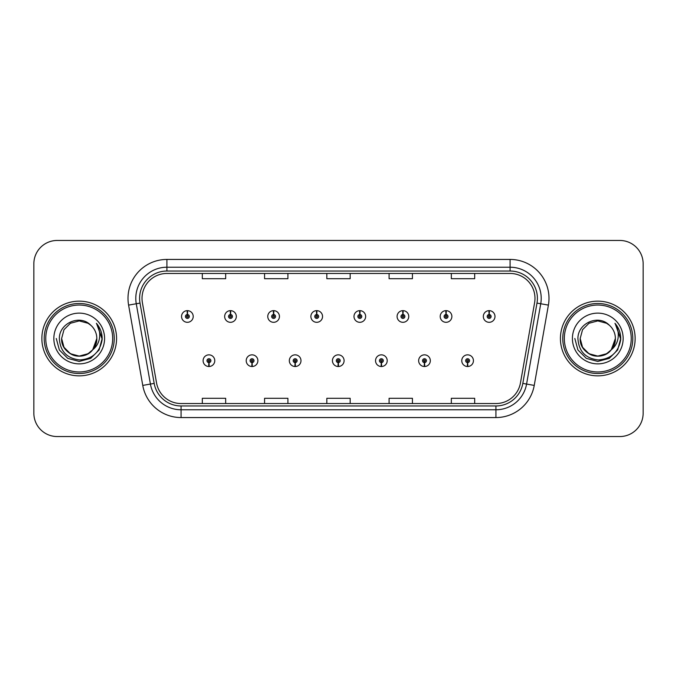 <?xml version="1.0" encoding="UTF-8"?>
<svg xmlns="http://www.w3.org/2000/svg" width="677" height="677" viewBox="0 0 677 677"><rect width="100%" height="100%" fill="white"/><g stroke="black" fill="none" stroke-linecap="round" stroke-linejoin="round"><path stroke-width="1.02" d="M251.962 362.618L251.793 366.511A5.839 5.839 0 0 0 252.301 366.511L252.132 362.618A1.946 1.946 0 0 0 253.993 360.68A1.946 1.946 0 0 0 252.047 358.734A1.946 1.946 0 0 0 250.101 360.68A1.946 1.946 0 0 0 251.962 362.618L252.013 361.459A0.779 0.779 0 0 1 251.269 360.68A0.779 0.779 0 0 1 252.047 359.902A0.779 0.779 0 0 1 252.826 360.68A0.779 0.779 0 0 1 252.081 361.459L252.132 362.618M295.07 362.618L294.901 366.511A5.839 5.839 0 0 0 295.409 366.511L295.24 362.618A1.946 1.946 0 0 0 297.101 360.68A1.946 1.946 0 0 0 295.155 358.734A1.946 1.946 0 0 0 293.209 360.68A1.946 1.946 0 0 0 295.07 362.618L295.121 361.459A0.779 0.779 0 0 1 294.377 360.68A0.779 0.779 0 0 1 295.155 359.902A0.779 0.779 0 0 1 295.934 360.68A0.779 0.779 0 0 1 295.189 361.459L295.24 362.618M338.178 362.618L338.009 366.511A5.839 5.839 0 0 0 338.517 366.511L338.348 362.618A1.946 1.946 0 0 0 340.209 360.68A1.946 1.946 0 0 0 338.263 358.734A1.946 1.946 0 0 0 336.325 360.68A1.946 1.946 0 0 0 338.178 362.618L338.229 361.459A0.779 0.779 0 0 1 337.484 360.68A0.779 0.779 0 0 1 338.263 359.902A0.779 0.779 0 0 1 339.042 360.68A0.779 0.779 0 0 1 338.297 361.459L338.348 362.618M381.295 362.618L381.126 366.511A5.839 5.839 0 0 0 381.633 366.511L381.464 362.618A1.946 1.946 0 0 0 383.326 360.68A1.946 1.946 0 0 0 381.379 358.734A1.946 1.946 0 0 0 379.433 360.68A1.946 1.946 0 0 0 381.295 362.618L381.346 361.459A0.779 0.779 0 0 1 380.601 360.68A0.779 0.779 0 0 1 381.379 359.902A0.779 0.779 0 0 1 382.158 360.68A0.779 0.779 0 0 1 381.413 361.459L381.464 362.618M424.403 362.618L424.234 366.511A5.839 5.839 0 0 0 424.741 366.511L424.572 362.618A1.946 1.946 0 0 0 426.434 360.68A1.946 1.946 0 0 0 424.487 358.734A1.946 1.946 0 0 0 422.541 360.68A1.946 1.946 0 0 0 424.403 362.618L424.454 361.459A0.779 0.779 0 0 1 423.709 360.68A0.779 0.779 0 0 1 424.487 359.902A0.779 0.779 0 0 1 425.266 360.68A0.779 0.779 0 0 1 424.521 361.459L424.572 362.618M467.511 362.618L467.342 366.511A5.839 5.839 0 0 0 467.849 366.511L467.68 362.618A1.946 1.946 0 0 0 469.542 360.68A1.946 1.946 0 0 0 467.595 358.734A1.946 1.946 0 0 0 465.649 360.68A1.946 1.946 0 0 0 467.511 362.618L467.562 361.459A0.779 0.779 0 0 1 466.817 360.68A0.779 0.779 0 0 1 467.595 359.902A0.779 0.779 0 0 1 468.374 360.68A0.779 0.779 0 0 1 467.629 361.459L467.68 362.618M208.855 362.618L208.685 366.511A5.839 5.839 0 0 0 209.193 366.511L209.024 362.618A1.946 1.946 0 0 0 210.885 360.68A1.946 1.946 0 0 0 208.939 358.734A1.946 1.946 0 0 0 206.993 360.68A1.946 1.946 0 0 0 208.855 362.618L208.905 361.459A0.779 0.779 0 0 1 208.161 360.68A0.779 0.779 0 0 1 208.939 359.902A0.779 0.779 0 0 1 209.718 360.68A0.779 0.779 0 0 1 208.973 361.459L209.024 362.618M230.578 314.534L230.747 310.65A5.839 5.839 0 0 0 230.239 310.65L230.408 314.534A1.946 1.946 0 0 0 228.547 316.481A1.946 1.946 0 0 0 230.493 318.427A1.946 1.946 0 0 0 232.439 316.481A1.946 1.946 0 0 0 230.578 314.534L230.527 315.702A0.779 0.779 0 0 1 231.272 316.481A0.779 0.779 0 0 1 230.493 317.259A0.779 0.779 0 0 1 229.715 316.481A0.779 0.779 0 0 1 230.459 315.702L230.408 314.534M273.686 314.534L273.855 310.65A5.839 5.839 0 0 0 273.347 310.65L273.516 314.534A1.946 1.946 0 0 0 271.655 316.481A1.946 1.946 0 0 0 273.601 318.427A1.946 1.946 0 0 0 275.547 316.481A1.946 1.946 0 0 0 273.686 314.534L273.635 315.702A0.779 0.779 0 0 1 274.38 316.481A0.779 0.779 0 0 1 273.601 317.259A0.779 0.779 0 0 1 272.823 316.481A0.779 0.779 0 0 1 273.567 315.702L273.516 314.534M316.794 314.534L316.963 310.65A5.839 5.839 0 0 0 316.455 310.65L316.624 314.534A1.946 1.946 0 0 0 314.763 316.481A1.946 1.946 0 0 0 316.709 318.427A1.946 1.946 0 0 0 318.655 316.481A1.946 1.946 0 0 0 316.794 314.534L316.743 315.702A0.779 0.779 0 0 1 317.488 316.481A0.779 0.779 0 0 1 316.709 317.259A0.779 0.779 0 0 1 315.931 316.481A0.779 0.779 0 0 1 316.675 315.702L316.624 314.534M359.91 314.534L360.079 310.65A5.839 5.839 0 0 0 359.563 310.65L359.741 314.534A1.946 1.946 0 0 0 357.879 316.481A1.946 1.946 0 0 0 359.825 318.427A1.946 1.946 0 0 0 361.763 316.481A1.946 1.946 0 0 0 359.91 314.534L359.859 315.702A0.779 0.779 0 0 1 360.596 316.481A0.779 0.779 0 0 1 359.825 317.259A0.779 0.779 0 0 1 359.047 316.481A0.779 0.779 0 0 1 359.792 315.702L359.741 314.534M403.018 314.534L403.187 310.65A5.839 5.839 0 0 0 402.68 310.65L402.849 314.534A1.946 1.946 0 0 0 400.987 316.481A1.946 1.946 0 0 0 402.933 318.427A1.946 1.946 0 0 0 404.88 316.481A1.946 1.946 0 0 0 403.018 314.534L402.967 315.702A0.779 0.779 0 0 1 403.712 316.481A0.779 0.779 0 0 1 402.933 317.259A0.779 0.779 0 0 1 402.155 316.481A0.779 0.779 0 0 1 402.9 315.702L402.849 314.534M446.126 314.534L446.295 310.65A5.839 5.839 0 0 0 445.788 310.65L445.957 314.534A1.946 1.946 0 0 0 444.095 316.481A1.946 1.946 0 0 0 446.041 318.427A1.946 1.946 0 0 0 447.988 316.481A1.946 1.946 0 0 0 446.126 314.534L446.075 315.702A0.779 0.779 0 0 1 446.82 316.481A0.779 0.779 0 0 1 446.041 317.259A0.779 0.779 0 0 1 445.263 316.481A0.779 0.779 0 0 1 446.008 315.702L445.957 314.534M489.234 314.534L489.403 310.65A5.839 5.839 0 0 0 488.896 310.65L489.065 314.534A1.946 1.946 0 0 0 487.203 316.481A1.946 1.946 0 0 0 489.149 318.427A1.946 1.946 0 0 0 491.096 316.481A1.946 1.946 0 0 0 489.234 314.534L489.183 315.702A0.779 0.779 0 0 1 489.928 316.481A0.779 0.779 0 0 1 489.149 317.259A0.779 0.779 0 0 1 488.371 316.481A0.779 0.779 0 0 1 489.116 315.702L489.065 314.534M187.47 314.534L187.639 310.65A5.839 5.839 0 0 0 187.123 310.65L187.301 314.534A1.946 1.946 0 0 0 185.439 316.481A1.946 1.946 0 0 0 187.385 318.427A1.946 1.946 0 0 0 189.323 316.481A1.946 1.946 0 0 0 187.47 314.534L187.419 315.702A0.779 0.779 0 0 1 188.155 316.481A0.779 0.779 0 0 1 187.385 317.259A0.779 0.779 0 0 1 186.607 316.481A0.779 0.779 0 0 1 187.351 315.702L187.301 314.534M41.864 338.5A37.353 37.353 0 0 0 79.217 375.853A37.353 37.353 0 0 0 116.571 338.5A37.353 37.353 0 0 0 79.217 301.147A37.353 37.353 0 0 0 41.864 338.5A37.353 37.353 0 0 0 79.217 375.853A37.353 37.353 0 0 0 116.571 338.5A37.353 37.353 0 0 0 79.217 301.147A37.353 37.353 0 0 0 41.864 338.5M560.429 338.5A37.353 37.353 0 0 0 597.783 375.853A37.353 37.353 0 0 0 635.136 338.5A37.353 37.353 0 0 0 597.783 301.147A37.353 37.353 0 0 0 560.429 338.5A37.353 37.353 0 0 0 597.783 375.853A37.353 37.353 0 0 0 635.136 338.5A37.353 37.353 0 0 0 597.783 301.147A37.353 37.353 0 0 0 560.429 338.5M142.018 298.345A24.905 24.905 0 0 1 166.914 273.449L510.086 273.449A24.905 24.905 0 0 1 534.61 302.67L520.444 382.979A24.905 24.905 0 0 1 495.928 403.551L181.072 403.551A24.905 24.905 0 0 1 156.556 382.979L142.39 302.67A24.905 24.905 0 0 1 142.018 298.345M139.597 298.345A27.317 27.317 0 0 0 140.012 303.093L154.178 383.394A27.317 27.317 0 0 0 181.072 405.972L495.928 405.972A27.317 27.317 0 0 0 522.822 383.394L536.988 303.093A27.317 27.317 0 0 0 510.086 271.028L166.914 271.028A27.317 27.317 0 0 0 139.597 298.345M128.596 305.107A38.911 38.911 0 0 1 166.914 259.435L510.086 259.435A38.911 38.911 0 0 1 548.404 305.107L534.238 385.408A38.911 38.911 0 0 1 495.928 417.565L181.072 417.565A38.911 38.911 0 0 1 142.762 385.408L128.596 305.107L136.263 303.753A31.125 31.125 0 0 1 166.914 267.22L510.086 267.22A31.125 31.125 0 0 1 540.737 303.753L526.579 384.062A31.125 31.125 0 0 1 495.928 409.78L181.072 409.78A31.125 31.125 0 0 1 150.421 384.062L136.263 303.753A31.125 31.125 0 0 1 135.789 298.345M643.15 263.793A23.348 23.348 0 0 0 619.802 240.453L57.198 240.453A23.348 23.348 0 0 0 33.85 263.793L33.85 413.207A23.348 23.348 0 0 0 57.198 436.547L619.802 436.547A23.348 23.348 0 0 0 643.15 413.207L643.15 263.793L643.15 413.207M522.822 383.394L526.579 384.062L540.737 303.753L548.404 305.107M326.83 273.449L326.83 278.712L350.17 278.712L350.17 273.449M264.572 273.449L264.572 278.712L287.92 278.712L287.92 273.449M202.321 273.449L202.321 278.712L225.669 278.712L225.669 273.449M389.08 273.449L389.08 278.712L412.428 278.712L412.428 273.449M451.331 273.449L451.331 278.712L474.679 278.712L474.679 273.449M350.17 403.551L350.17 398.288L326.83 398.288L326.83 403.551M287.92 403.551L287.92 398.288L264.572 398.288L264.572 403.551M225.669 403.551L225.669 398.288L202.321 398.288L202.321 403.551M412.428 403.551L412.428 398.288L389.08 398.288L389.08 403.551M474.679 403.551L474.679 398.288L451.331 398.288L451.331 403.551M33.85 263.793L33.85 413.207M619.802 240.453L57.198 240.453M57.198 436.547L619.802 436.547M193.216 316.481A5.839 5.839 0 0 0 187.639 310.65A5.839 5.839 0 0 1 193.216 316.481A5.839 5.839 0 0 1 187.385 322.311A5.839 5.839 0 0 1 181.546 316.481A5.839 5.839 0 0 1 187.123 310.65M203.1 360.68A5.839 5.839 0 0 0 208.685 366.511A5.839 5.839 0 0 1 203.1 360.68A5.839 5.839 0 0 1 208.939 354.841A5.839 5.839 0 0 1 214.77 360.68A5.839 5.839 0 0 1 209.193 366.511M236.324 316.481A5.839 5.839 0 0 0 230.747 310.65A5.839 5.839 0 0 1 236.324 316.481A5.839 5.839 0 0 1 230.493 322.311A5.839 5.839 0 0 1 224.654 316.481A5.839 5.839 0 0 1 230.239 310.65M279.44 316.481A5.839 5.839 0 0 0 273.855 310.65A5.839 5.839 0 0 1 279.44 316.481A5.839 5.839 0 0 1 273.601 322.311A5.839 5.839 0 0 1 267.762 316.481A5.839 5.839 0 0 1 273.347 310.65M322.548 316.481A5.839 5.839 0 0 0 316.963 310.65A5.839 5.839 0 0 1 322.548 316.481A5.839 5.839 0 0 1 316.709 322.311A5.839 5.839 0 0 1 310.878 316.481A5.839 5.839 0 0 1 316.455 310.65M365.656 316.481A5.839 5.839 0 0 0 360.079 310.65A5.839 5.839 0 0 1 365.656 316.481A5.839 5.839 0 0 1 359.825 322.311A5.839 5.839 0 0 1 353.986 316.481A5.839 5.839 0 0 1 359.563 310.65L359.707 313.756M246.208 360.68A5.839 5.839 0 0 0 251.793 366.511A5.839 5.839 0 0 1 246.208 360.68A5.839 5.839 0 0 1 252.047 354.841A5.839 5.839 0 0 1 257.886 360.68A5.839 5.839 0 0 1 252.301 366.511M289.324 360.68A5.839 5.839 0 0 0 294.901 366.511A5.839 5.839 0 0 1 289.324 360.68A5.839 5.839 0 0 1 295.155 354.841A5.839 5.839 0 0 1 300.994 360.68A5.839 5.839 0 0 1 295.409 366.511M332.432 360.68A5.839 5.839 0 0 0 338.009 366.511A5.839 5.839 0 0 1 332.432 360.68A5.839 5.839 0 0 1 338.263 354.841A5.839 5.839 0 0 1 344.102 360.68A5.839 5.839 0 0 1 338.517 366.511L338.382 363.397M96.743 323.699C100.298 328.007 102.1 332.94 102.159 338.5L102.117 339.82C99.857 352.319 92.41 359.03 79.784 359.944C66.955 358.497 60.151 351.346 59.356 338.5C59.161 323.217 79.945 313.891 90.743 325.205L88.01 323.267L79.217 320.906L70.425 323.267L63.985 329.707L61.624 338.5L63.985 329.707L70.425 323.267L79.217 320.906L88.01 323.267L90.743 325.205L88.01 323.267L79.217 320.906L70.425 323.267L63.985 329.707L61.624 338.5L63.985 329.707L70.425 323.267L79.217 320.906L88.01 323.267L90.743 325.205L88.01 323.267L79.217 320.906L70.425 323.267L63.985 329.707L61.624 338.5L63.985 329.707L70.425 323.267L79.217 320.906L88.01 323.267L90.743 325.205L88.01 323.267L79.217 320.906L70.425 323.267L63.985 329.707L61.624 338.5L63.985 329.707L70.425 323.267L79.217 320.906L88.01 323.267L90.743 325.205L88.01 323.267L79.217 320.906L70.425 323.267L63.985 329.707L61.624 338.5C61.861 345.135 64.797 350.212 70.425 353.732C81.384 360.756 97.403 351.507 96.811 338.5A17.594 17.594 0 0 0 90.743 325.205L88.01 323.267L79.217 320.906L70.425 323.267L63.985 329.707L61.624 338.5C61.861 345.135 64.797 350.212 70.425 353.732C81.384 360.756 97.403 351.507 96.811 338.5C97.403 351.507 81.384 360.756 70.425 353.732C64.797 350.212 61.861 345.135 61.624 338.5C61.023 351.507 77.051 360.756 88.01 353.732C93.638 350.212 96.574 345.135 96.811 338.5C97.403 351.507 81.384 360.756 70.425 353.732C64.797 350.212 61.861 345.135 61.624 338.5C61.861 345.135 64.797 350.212 70.425 353.732C81.384 360.756 97.403 351.507 96.811 338.5C97.403 351.507 81.384 360.756 70.425 353.732C64.797 350.212 61.861 345.135 61.624 338.5L63.985 347.293L70.425 353.732L79.217 356.094L88.01 353.732L92.698 349.797L96.811 338.5A17.594 17.594 0 0 1 92.698 349.797C83.356 362.423 60.71 354.35 61.624 338.5L63.985 347.293L70.425 353.732L79.217 356.094L88.01 353.732L92.647 349.857M112.678 338.5A33.461 33.461 0 0 0 79.217 305.039A33.461 33.461 0 0 0 45.757 338.5A33.461 33.461 0 0 0 79.217 371.961A33.461 33.461 0 0 0 112.678 338.5M114.235 338.5A35.018 35.018 0 0 0 79.217 303.482A35.018 35.018 0 0 0 44.2 338.5A35.018 35.018 0 0 0 79.217 373.518A35.018 35.018 0 0 0 114.235 338.5M53.847 338.5A25.371 25.371 0 0 0 79.217 363.871A25.371 25.371 0 0 0 104.588 338.5A25.371 25.371 0 0 0 79.217 313.129A25.371 25.371 0 0 0 53.847 338.5M102.159 338.678L102.159 338.5C102.092 332.729 100.171 327.668 96.396 323.301C99.265 328.007 100.281 333.076 99.434 338.5C98.614 343.112 96.362 346.878 92.698 349.797M96.566 323.496L102.151 339.169L96.566 323.496L102.151 339.169L96.566 323.496L102.151 339.169L96.566 323.496L102.151 339.169L96.566 323.496L102.151 339.169L96.566 323.496L102.159 338.5L99.087 349.967L90.684 358.37L79.217 361.442L67.751 358.37L59.348 349.967L56.276 338.5M615.3 323.691L615.3 323.691C618.863 328.007 620.665 332.94 620.724 338.5L620.682 339.82C618.423 352.319 610.976 359.03 598.35 359.944C585.52 358.497 578.717 351.346 577.921 338.5C577.726 323.217 598.51 313.891 609.308 325.205L606.575 323.267L597.783 320.906L588.99 323.267L582.55 329.707L580.189 338.5L582.55 329.707L588.99 323.267L597.783 320.906L606.575 323.267L609.308 325.205L606.575 323.267L597.783 320.906L588.99 323.267L582.55 329.707L580.189 338.5L582.55 329.707L588.99 323.267L597.783 320.906L606.575 323.267L609.308 325.205L606.575 323.267L597.783 320.906L588.99 323.267L582.55 329.707L580.189 338.5L582.55 329.707L588.99 323.267L597.783 320.906L606.575 323.267L609.308 325.205L606.575 323.267L597.783 320.906L588.99 323.267L582.55 329.707L580.189 338.5L582.55 329.707L588.99 323.267L597.783 320.906L606.575 323.267L609.308 325.205L606.575 323.267L597.783 320.906L588.99 323.267L582.55 329.707L580.189 338.5C580.426 345.135 583.362 350.212 588.99 353.732C599.949 360.756 615.977 351.507 615.376 338.5A17.594 17.594 0 0 0 609.308 325.205L606.575 323.267L597.783 320.906L588.99 323.267L582.55 329.707L580.189 338.5C580.426 345.135 583.362 350.212 588.99 353.732C599.949 360.756 615.977 351.507 615.376 338.5C615.977 351.507 599.949 360.756 588.99 353.732C583.362 350.212 580.426 345.135 580.189 338.5C579.597 351.507 595.616 360.756 606.575 353.732C612.203 350.212 615.139 345.135 615.376 338.5C615.977 351.507 599.949 360.756 588.99 353.732C583.362 350.212 580.426 345.135 580.189 338.5C580.426 345.135 583.362 350.212 588.99 353.732C599.949 360.756 615.977 351.507 615.376 338.5C615.977 351.507 599.949 360.756 588.99 353.732C583.362 350.212 580.426 345.135 580.189 338.5C580.426 345.135 583.362 350.212 588.99 353.732C599.949 360.756 615.977 351.507 615.376 338.5L611.263 349.797A17.594 17.594 0 0 0 615.376 338.5M620.724 338.678L620.724 338.5C620.657 332.729 618.736 327.668 614.961 323.301C617.83 328.007 618.846 333.076 617.999 338.5C617.179 343.112 614.928 346.878 611.263 349.797C601.929 362.423 579.275 354.35 580.189 338.5L582.55 347.293L588.99 353.732L597.783 356.094L606.575 353.732L611.221 349.857M631.243 338.5A33.461 33.461 0 0 0 597.783 305.039A33.461 33.461 0 0 0 564.322 338.5A33.461 33.461 0 0 0 597.783 371.961A33.461 33.461 0 0 0 631.243 338.5M632.8 338.5A35.018 35.018 0 0 0 597.783 303.482A35.018 35.018 0 0 0 562.765 338.5A35.018 35.018 0 0 0 597.783 373.518A35.018 35.018 0 0 0 632.8 338.5M572.412 338.5A25.371 25.371 0 0 0 597.783 363.871A25.371 25.371 0 0 0 623.153 338.5A25.371 25.371 0 0 0 597.783 313.129A25.371 25.371 0 0 0 572.412 338.5M620.724 338.5L620.716 339.169L620.724 338.5M615.139 323.496L620.716 339.169L615.139 323.496L620.716 339.169L615.139 323.496L620.716 339.169L615.139 323.496L620.716 339.169L615.139 323.496L620.724 338.5L617.652 349.967L609.249 358.37L597.783 361.442L586.316 358.37L577.913 349.967L574.841 338.5M408.764 316.481A5.839 5.839 0 0 0 403.187 310.65A5.839 5.839 0 0 1 408.764 316.481A5.839 5.839 0 0 1 402.933 322.311A5.839 5.839 0 0 1 397.094 316.481A5.839 5.839 0 0 1 402.68 310.65L402.815 313.756M451.881 316.481A5.839 5.839 0 0 0 446.295 310.65A5.839 5.839 0 0 1 451.881 316.481A5.839 5.839 0 0 1 446.041 322.311A5.839 5.839 0 0 1 440.202 316.481A5.839 5.839 0 0 1 445.788 310.65L445.923 313.756M494.989 316.481A5.839 5.839 0 0 0 489.403 310.65A5.839 5.839 0 0 1 494.989 316.481A5.839 5.839 0 0 1 489.149 322.311A5.839 5.839 0 0 1 483.319 316.481A5.839 5.839 0 0 1 488.896 310.65L489.031 313.756M375.54 360.68A5.839 5.839 0 0 0 381.126 366.511A5.839 5.839 0 0 1 375.54 360.68A5.839 5.839 0 0 1 381.379 354.841A5.839 5.839 0 0 1 387.21 360.68A5.839 5.839 0 0 1 381.633 366.511L381.498 363.397M418.648 360.68A5.839 5.839 0 0 0 424.234 366.511A5.839 5.839 0 0 1 418.648 360.68A5.839 5.839 0 0 1 424.487 354.841A5.839 5.839 0 0 1 430.327 360.68A5.839 5.839 0 0 1 424.741 366.511L424.606 363.397M461.765 360.68A5.839 5.839 0 0 0 467.342 366.511A5.839 5.839 0 0 1 461.765 360.68A5.839 5.839 0 0 1 467.595 354.841A5.839 5.839 0 0 1 473.435 360.68A5.839 5.839 0 0 1 467.849 366.511L467.714 363.397M510.086 259.435L510.086 271.028M136.263 303.753L140.012 303.093M181.072 417.565L181.072 405.972M495.928 405.972L495.928 417.565M142.762 385.408L154.178 383.394M536.988 303.093L540.737 303.753M166.914 259.435L166.914 271.028M526.579 384.062L534.238 385.408"/></g></svg>

